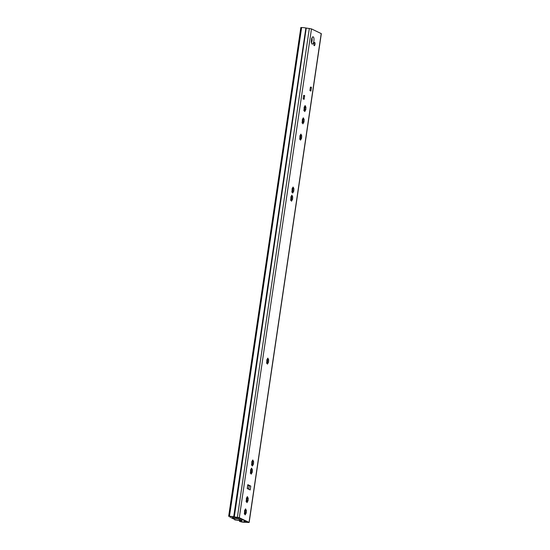 <?xml version="1.0" encoding="UTF-8"?>
<svg xmlns="http://www.w3.org/2000/svg" width="550" height="550" viewBox="0 0 550 550"><rect width="100%" height="100%" fill="white"/><g stroke="black" fill="none" stroke-linecap="round" stroke-linejoin="round"><path stroke-width="0.82" d="M313.919 43.794A1.629 0.564 -84 0 1 314.621 42.432A1.629 0.564 -84 0 1 314.992 44.309A1.629 0.564 -84 0 1 314.284 45.677A1.629 0.564 -84 0 1 313.919 43.794M302.933 119.164L302.692 122.134M302.857 119.611A2.702 0.935 -84 0 1 302.789 121.137A2.702 0.935 -84 0 1 302.761 121.282M304.741 106.913L304.501 109.883M304.666 107.36A2.702 0.935 -84 0 1 304.597 108.886A2.702 0.935 -84 0 1 304.569 109.031M300.527 135.458L300.286 138.428M300.451 135.905A2.702 0.935 -84 0 1 300.382 137.431A2.702 0.935 -84 0 1 300.355 137.576M304.982 111.121L304.728 111.609L304.404 110.241L304.033 110.605L304.047 109.519L304.294 107.002L305.119 105.559L305.944 107.236L305.807 109.684L304.982 111.121M300.768 139.666L300.513 140.154L300.19 138.786L299.819 139.15L299.832 138.064L300.08 135.547L300.905 134.104L301.73 135.781L301.593 138.229L300.768 139.666M303.174 123.372L302.919 123.86L302.596 122.492L302.225 122.856L302.239 121.77L302.486 119.254L303.311 117.81L304.136 119.488L303.999 121.935L303.174 123.372M291.748 200.736L291.493 201.224L291.17 199.856L290.806 200.221L290.812 199.127L291.06 196.618L291.885 195.174L292.71 196.845L292.572 199.292L291.748 200.736M291.459 197.147L291.431 196.976A2.702 0.935 -84 0 1 291.363 198.495A2.702 0.935 -84 0 1 291.342 198.639L291.459 197.147L292.572 197.264M291.507 196.529L291.431 196.976M291.342 198.639L291.266 199.492M292.71 188.382L292.469 191.345M292.634 188.829A2.702 0.935 -84 0 1 292.566 190.348A2.702 0.935 -84 0 1 292.545 190.492M292.951 192.589L292.696 193.077L292.373 191.709L292.009 192.074L292.016 190.981L292.263 188.471L293.088 187.028L293.913 188.698L293.776 191.146L292.951 192.589M267.451 359.459L267.204 362.429M267.376 359.906A2.702 0.935 -84 0 1 267.3 361.433A2.702 0.935 -84 0 1 267.279 361.577M267.685 363.667L267.438 364.155L267.114 362.787L266.743 363.151L266.757 362.065L266.998 359.549L267.829 358.105L268.654 359.783L268.517 362.223L267.685 363.667M246.998 497.956L246.758 500.919M246.923 498.403A2.702 0.935 -84 0 1 246.854 499.922A2.702 0.935 -84 0 1 246.826 500.067M252.409 461.326L252.161 464.289M252.333 461.773A2.702 0.935 -84 0 1 252.258 463.293A2.702 0.935 -84 0 1 252.237 463.444M251.206 469.473L250.965 472.436M251.13 469.92A2.702 0.935 -84 0 1 251.054 471.439A2.702 0.935 -84 0 1 251.034 471.591M245.19 510.207L244.949 513.171M245.114 510.654A2.702 0.935 -84 0 1 245.046 512.174A2.702 0.935 -84 0 1 245.018 512.318M251.439 473.681L251.192 474.169L250.869 472.801L250.498 473.165L250.511 472.079L250.752 469.562L251.584 468.119L252.409 469.789L252.271 472.237L251.439 473.681M252.643 465.534L252.395 466.022L252.072 464.654L251.701 465.018L251.714 463.932L251.955 461.416L252.787 459.972L253.612 461.643L253.474 464.09L252.643 465.534M247.239 502.164L246.984 502.645L246.661 501.277L246.29 501.641L246.304 500.555L246.551 498.039L247.376 496.602L248.201 498.272L248.064 500.72L247.239 502.164M245.424 514.415L245.176 514.896L244.853 513.535L244.482 513.893L244.496 512.806L244.736 510.297L245.568 508.853L246.393 510.524L246.256 512.971L245.424 514.415M228.669 516.299L229.446 516.381A3.266 0.378 8.4 0 1 233.709 516.787L239.298 517.694L249.15 522.452L321.331 33.653L311.479 28.896L305.889 27.988A3.266 0.378 8.4 0 0 301.62 27.582L300.85 27.5L228.669 516.299L238.081 517.564L247.857 522.259L240.708 521.771A3.266 0.378 8.4 0 0 245.183 522.273L244.798 522.06L244.977 520.864M250.759 486.09L247.809 484.681L247.239 488.524L250.188 489.94L250.759 486.09L247.899 485.176M310.379 87.471L311.396 87.574L310.887 91.039L309.918 90.578L310.427 87.113L311.334 87.203L310.427 87.106M311.396 87.574L311.334 87.203M303.607 95.769L304.631 95.872L304.116 99.337L303.146 98.876L303.662 95.411L304.569 95.501L303.662 95.404M304.631 95.872L304.569 95.501M239.649 520.513L239.504 521.482M249.15 522.452L245.438 522.28M301.62 27.582L229.446 516.381M244.826 513.184L245.795 513.26M244.798 513.253L244.331 514.071M246.634 500.926L247.603 501.009M246.606 501.002L246.139 501.82M252.044 464.303L253.014 464.379M252.017 464.379L251.549 465.19M250.841 472.45L251.811 472.526M250.814 472.526L250.346 473.337M267.094 362.45L268.056 362.519M267.066 362.512L266.592 363.323M292.353 191.366L293.315 191.434M292.325 191.434L291.857 192.246M290.654 200.393L291.122 199.581M292.112 199.581L291.149 199.512M302.576 122.155L303.538 122.224M302.548 122.217L302.081 123.035M300.169 138.449L301.132 138.517M300.142 138.511L299.674 139.329M304.384 109.904L305.346 109.973M304.356 109.966L303.889 110.784M248.779 485.595L247.864 485.423M247.397 488.599L247.809 484.681M235.854 519.853L234.747 519.867L234.788 519.502M236.919 517.357L236.782 518.293L231.44 517.784M242.089 519.482L241.904 520.747L234.747 519.867M235.867 519.853L237.607 520.259A3.135 0.358 8.4 0 1 238.886 520.293L239.724 520.382A3.135 0.358 8.4 0 1 241.904 520.747M236.782 518.293A3.135 0.358 8.4 0 1 235.324 518.279L234.479 518.189A3.135 0.358 8.4 0 1 232.698 517.908L231.433 517.873M235.826 517.213L235.696 518.086M242.014 519.447L241.856 520.499L235.613 519.826A1.306 1.217 115.6 0 1 235.235 519.723L234.768 519.668M231.385 517.866A1.306 1.217 -64.4 0 0 231.894 518.045L238.109 518.698L241.821 520.472L241.979 519.427M236.913 517.399L237.077 518.54M237.043 518.561L237.229 517.392M246.379 500.424L246.29 501.002M246.661 501.277L246.146 501.229L246.228 500.699M246.476 500.067L246.861 500.252M246.861 500.418L246.4 500.369M311.479 39.882A3.658 1.265 96 0 0 312.153 44.055A3.658 1.265 96 0 0 313.885 41.037A3.658 1.265 96 0 0 313.218 36.864A3.658 1.265 96 0 0 311.479 39.882M311.898 38.699A1.815 0.626 -84 0 1 312.077 40.617A1.815 0.626 -84 0 1 311.554 42.02M305.8 107.649L304.693 107.539M301.586 136.201L300.479 136.084M303.992 119.907L302.885 119.79M293.776 189.117L292.662 189.001M268.51 360.195L267.396 360.085M252.264 470.209L251.151 470.092M253.468 462.062L252.354 461.945M248.057 498.692L246.943 498.575M246.249 510.943L245.135 510.826M321.221 33.557L249.04 522.356M311.479 28.896L239.298 517.694M248.167 522.5L247.555 522.101M309.334 28.428L237.366 517.413M306.24 28.043L234.272 517.021M241.505 520.768L241.361 521.737M240.419 520.616L240.274 521.565M244.276 520.527L244.049 522.039M305.889 27.988L233.709 516.787M245.444 514.188L245.046 514.147M246.173 512.325L245.059 512.208M245.706 509.444L245.307 509.403M247.252 501.937L246.854 501.896M247.981 500.074L246.867 499.957M247.514 497.193L247.115 497.152M252.663 465.307L252.264 465.266M253.392 463.444L252.278 463.327M252.924 460.57L252.526 460.522M251.46 473.454L251.061 473.413M252.189 471.591L251.075 471.474M251.721 468.71L251.322 468.669M267.706 363.44L267.307 363.399M268.434 361.584L267.321 361.467M267.967 358.703L267.568 358.662M292.964 192.363L292.566 192.321M293.693 190.499L292.586 190.383M293.232 187.619L292.834 187.577M291.761 200.509L291.363 200.468M292.49 198.646L291.383 198.529M292.029 195.766L291.631 195.724M303.188 123.145L302.789 123.104M303.916 121.289L302.809 121.172M303.449 118.408L303.05 118.367M300.781 139.439L300.382 139.397M301.51 137.583L300.403 137.466M301.043 134.702L300.644 134.661M304.996 110.894L304.597 110.853M305.724 109.037L304.618 108.921M305.264 106.157L304.858 106.116M249.232 485.684L248.703 489.225M233.289 516.869L233.145 517.846M231.894 518.045L235.613 519.826M238.109 518.698L238.26 517.653M304.239 107.174L304.102 108.109M302.431 119.426L302.294 120.361M300.025 135.719L299.887 136.654M292.208 188.636L292.071 189.571M291.005 196.783L290.868 197.718M266.942 359.721L266.805 360.656M251.907 461.581L251.762 462.516M250.704 469.728L250.559 470.663M246.496 498.211L246.359 499.146M244.688 510.462L244.551 511.397M311.211 42.116L311.671 42.529L311.589 39.978L312.125 38.232L311.582 38.534M245.891 510.221L245.211 510.146M244.949 510.489L244.578 510.455M244.853 513.535L244.337 513.48M247.699 497.97L247.019 497.894M246.758 498.238L246.386 498.197M253.11 461.34L252.429 461.271M252.168 461.608L251.797 461.574M252.072 464.654L251.549 464.599M251.907 469.487L251.226 469.418M250.965 469.755L250.594 469.721M250.869 472.801L250.346 472.746M268.153 359.473L267.472 359.404M267.211 359.748L266.839 359.707M267.114 362.787L266.592 362.732M293.411 188.396L292.731 188.327M292.469 188.664L292.098 188.629M292.373 191.709L291.857 191.654M292.208 196.542L291.528 196.474M291.266 196.811L290.895 196.776M291.17 199.856L290.654 199.801M303.634 119.178L302.954 119.109M302.692 119.453L302.321 119.412M302.596 122.492L302.081 122.437M301.228 135.472L300.548 135.403M300.286 135.747L299.915 135.706M300.19 138.786L299.674 138.731M305.442 106.927L304.762 106.858M304.501 107.202L304.129 107.161M304.404 110.241L303.889 110.186M230.354 516.622L230.202 517.646M231.522 517.942L235.235 519.723"/></g></svg>
